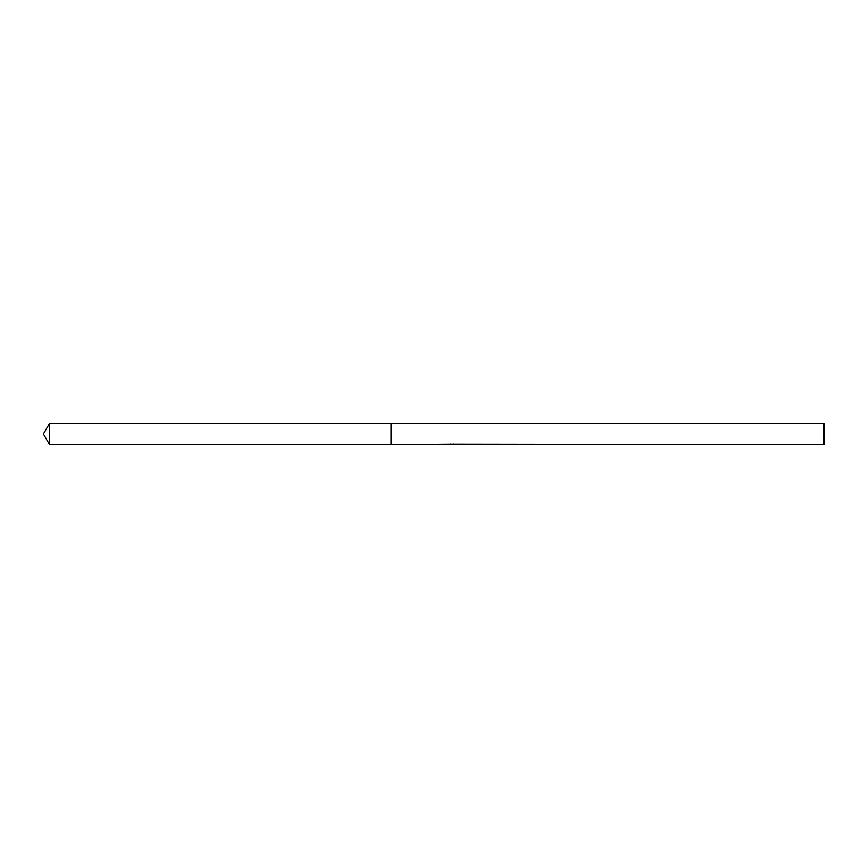 <?xml version="1.0" encoding="UTF-8"?>
<svg xmlns="http://www.w3.org/2000/svg" width="868" height="868" viewBox="0 0 868 868"><rect width="100%" height="100%" fill="white"/><g stroke="black" fill="none" stroke-linecap="round" stroke-linejoin="round"><path stroke-width="1.3" d="M452.336 444.253L391.034 444.741L391.045 423.259L823.624 423.259L824.6 424.235L824.6 443.765L823.624 444.741L452.998 444.253M391.034 444.741L391.034 423.259L391.034 444.752L49.606 444.741L49.606 423.259L391.034 423.248M452.998 444.568L450.655 444.633M823.624 444.741L823.624 423.259M452.336 444.535L448.897 444.535M448.55 444.644L450.644 444.145M450.015 444.253L454.257 444.253M453.628 444.145L455.722 444.644M455.928 444.622C452.347 444.644 452.347 444.676 455.928 444.709M49.606 423.259L43.4 434L49.606 444.741"/></g></svg>
